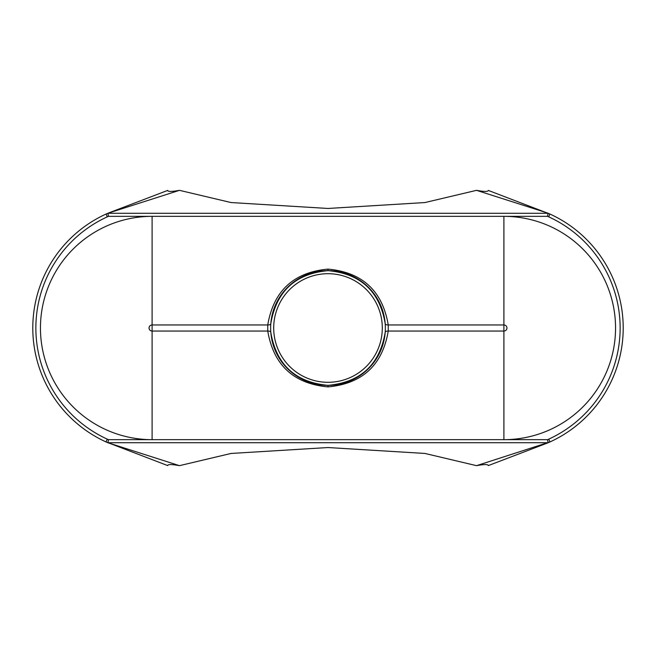 <?xml version="1.0" encoding="UTF-8"?>
<svg xmlns="http://www.w3.org/2000/svg" width="656" height="656" viewBox="0 0 656 656"><rect width="100%" height="100%" fill="white"/><g stroke="black" fill="none" stroke-linecap="round" stroke-linejoin="round"><path stroke-width="0.98" d="M547.53 439.659A27.536 27.536 0 0 0 548.744 439.135A122.196 122.196 0 0 0 548.744 216.865A27.536 27.536 0 0 0 547.53 216.341L503.898 216.341L503.898 324.95L388.245 324.95A3.059 1.525 175.7 0 1 385.195 323.654C379.701 291.346 360.636 273.675 328 270.641A57.359 57.359 0 0 1 385.359 328A57.359 57.359 0 0 1 328 385.359C360.636 382.325 379.701 364.654 385.195 332.346A3.059 1.525 4.3 0 1 388.245 331.05C382.456 365.089 362.374 383.703 328 386.892C293.626 383.703 273.544 365.089 267.755 331.05A3.059 1.525 175.7 0 1 270.805 332.346C276.299 364.654 295.364 382.325 328 385.359A57.359 57.359 0 0 1 270.641 328A57.359 57.359 0 0 1 328 270.641C295.364 273.675 276.299 291.346 270.805 323.654A3.059 1.525 4.3 0 1 267.755 324.95C273.544 290.911 293.626 272.297 328 269.108C362.374 272.297 382.456 290.911 388.245 324.95L388.245 331.05L503.898 331.05L503.898 439.659L152.102 439.659A111.659 111.659 0 0 1 40.451 328A111.659 111.659 0 0 1 152.102 216.341L108.47 216.341A27.536 27.536 0 0 0 107.256 216.865A122.196 122.196 0 0 0 107.256 439.135A27.536 27.536 0 0 0 108.47 439.659L152.102 439.659L152.102 331.05A3.05 3.05 0 0 1 149.051 328A3.05 3.05 0 0 1 152.102 324.95L152.102 331.05L267.755 331.05L267.755 324.95L152.102 324.95L152.102 216.341L503.898 216.341A111.659 111.659 0 0 1 615.549 328A111.659 111.659 0 0 1 503.898 439.659L547.53 439.659L548.104 442.718L546.899 443.144M109.101 443.144L179.465 465.662L231.043 453.452L328 447.54L424.957 453.452L476.535 465.662L550.015 441.923A30.594 30.594 0 0 1 548.104 442.718L107.896 442.718L108.47 439.659M549.056 442.349L550.015 441.923A30.594 30.594 0 0 1 548.104 442.718M546.899 212.856L548.104 213.282A30.594 30.594 0 0 1 550.015 214.077L488.294 190.412C488.253 191.782 484.333 191.765 476.535 190.338L424.957 202.548L328 208.46L231.043 202.548L179.465 190.338L109.101 212.856M106.944 213.651L105.985 214.077A30.594 30.594 0 0 1 107.896 213.282L105.985 214.077A30.594 30.594 0 0 1 107.896 213.282L548.104 213.282A30.594 30.594 0 0 1 550.015 214.077L549.056 213.651M108.494 442.997L107.896 442.718A30.594 30.594 0 0 1 105.985 441.923L167.706 465.588C167.747 464.218 171.667 464.235 179.465 465.662M107.896 442.718A30.594 30.594 0 0 1 105.985 441.923L106.944 442.349M547.506 442.997L488.294 465.588C488.253 464.218 484.333 464.235 476.535 465.662M108.494 213.003L167.706 190.412C167.747 191.782 171.667 191.765 179.465 190.338M106.133 214.02L107.256 216.865M548.744 216.865L549.867 214.02M107.256 439.135L105.985 441.923A125.255 125.255 0 0 1 105.985 214.077A125.255 125.255 0 0 0 105.985 441.923L106.133 441.98M549.867 441.98L550.015 441.923A125.255 125.255 0 0 0 550.015 214.077A125.255 125.255 0 0 1 550.015 441.923L548.744 439.135M547.506 213.003L476.535 190.338M547.53 216.341L548.104 213.282M107.896 213.282L108.47 216.341M503.898 324.95A3.05 3.05 0 0 1 506.949 328A3.05 3.05 0 0 1 503.898 331.05L503.898 324.95M328 382.3A54.3 54.3 0 0 0 382.3 328A54.3 54.3 0 0 0 328 273.7A54.3 54.3 0 0 0 273.7 328A54.3 54.3 0 0 0 328 382.3M328 386.892L328 385.359A57.359 57.359 0 0 1 270.641 328A57.359 57.359 0 0 1 328 270.641L328 269.108"/></g></svg>
